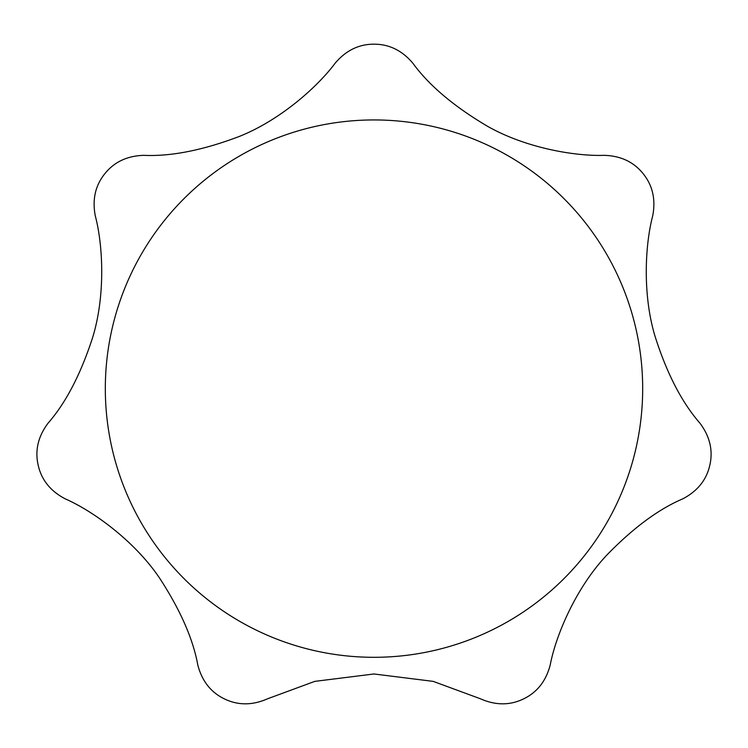 <?xml version="1.0" encoding="UTF-8"?>
<svg xmlns="http://www.w3.org/2000/svg" width="748" height="748" viewBox="0 0 748 748"><rect width="100%" height="100%" fill="white"/><g stroke="black" fill="none" stroke-linecap="round" stroke-linejoin="round"><path stroke-width="1.12" d="M374 673.976L433.232 681.381L480.347 698.754C495.513 705.448 509.874 705.514 523.45 698.95C537.045 692.433 545.947 681.166 550.173 665.131C555.904 635.117 576.016 587.61 606.955 554.941C633.285 527.873 658.558 509.173 682.784 498.841C697.473 491.165 706.477 479.964 709.805 465.265C713.19 450.577 709.927 436.58 700.025 423.284C681.746 402.359 666.711 373.233 654.921 335.889C642.382 294.076 645.15 244.39 652.695 215.929C655.846 199.651 652.714 185.635 643.299 173.863C633.921 162.064 620.943 155.883 604.375 155.341C574.567 156.379 525.096 147.814 486.985 125.973C453.494 106.104 428.754 85.132 412.746 63.056C401.994 50.443 389.072 44.151 374 44.179C358.928 44.151 346.006 50.443 335.254 63.056C317.479 87.011 279.93 120.353 239.089 136.529C202.68 150.32 170.862 156.594 143.625 155.341C127.057 155.883 114.079 162.064 104.701 173.863C95.286 185.635 92.154 199.651 95.305 215.929C103 244.867 105.646 295.61 92.5 337.965C80.56 374.57 65.721 403.013 47.975 423.284C38.073 436.58 34.81 450.577 38.195 465.265C41.523 479.964 50.527 491.165 65.216 498.841C93.21 511.108 135.042 541.29 160.007 578.728C180.539 610.415 193.143 639.222 197.827 665.131C202.054 681.166 210.955 692.433 224.55 698.95C238.126 705.514 252.487 705.448 267.653 698.754L314.796 681.372L374 673.976M642.682 388.623A268.682 268.682 0 0 0 374 119.942A268.682 268.682 0 0 0 105.318 388.623A268.682 268.682 0 0 0 374 657.305A268.682 268.682 0 0 0 642.682 388.623"/></g></svg>
